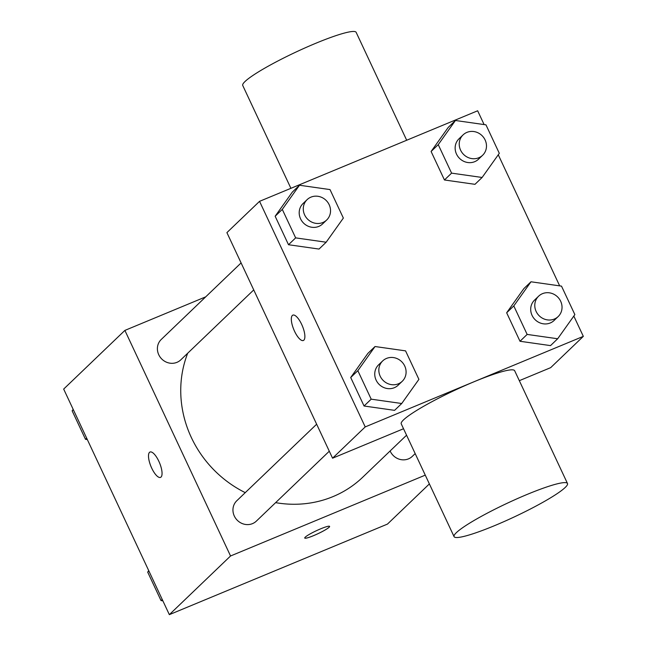 <?xml version="1.0" encoding="UTF-8"?>
<svg xmlns="http://www.w3.org/2000/svg" width="647" height="647" viewBox="0 0 647 647"><rect width="100%" height="100%" fill="white"/><g stroke="black" fill="none" stroke-linecap="round" stroke-linejoin="round"><path stroke-width="0.97" d="M429.373 483.916L387.456 524.094L169.344 614.65L63.673 389.073L124.887 330.407L205.697 296.852M425.265 475.141L230.55 555.983L169.344 614.65M230.55 555.983L124.887 330.407M160.545 477.381A13.724 4.65 67.5 0 1 151.341 467.304A13.724 4.65 67.5 0 1 149.506 452.366A13.724 4.65 67.5 0 1 150.015 452.027A13.724 4.65 67.5 0 1 159.566 462.92A13.724 4.65 67.5 0 1 160.537 477.381A13.724 4.65 67.5 0 1 151.333 467.312A13.724 4.65 67.5 0 1 149.497 452.366A13.724 4.65 67.5 0 1 150.015 452.027M187.703 353.213A109.812 102.436 46.2 0 0 245.253 492.642M275.63 502.646A109.812 102.436 46.2 0 0 362.757 477.195L406.559 435.213M390.117 450.975A14.121 13.166 46.2 0 0 412.293 456.378L415.18 453.612M316.65 424.214L236.81 500.738A14.121 13.166 46.2 0 0 237.069 520.051A14.121 13.166 46.2 0 0 256.341 521.126L329.291 451.21M241.096 262.925L161.257 339.457A14.121 13.166 46.2 0 0 161.515 358.762A14.121 13.166 46.2 0 0 180.796 359.837L253.737 289.921M329.59 526.391A13.724 1.682 -25.1 0 1 313.585 535.627A13.724 1.682 -25.1 0 1 304.737 538.037A13.724 1.682 -25.1 0 1 316.448 530.694A13.724 1.682 -25.1 0 1 329.598 526.391A13.724 1.682 -25.1 0 1 313.593 535.643A13.724 1.682 -25.1 0 1 304.729 538.037M403.526 428.743L332.566 458.197L226.903 232.621L259.544 201.338L477.656 110.783L484.118 124.58M573.824 316.068L583.327 336.359L550.678 367.65L519.323 380.671M583.327 336.359L365.215 426.915L332.566 458.197M365.215 426.915L259.544 201.338M292.323 315.477A13.724 4.65 67.5 0 1 292.832 315.138A13.724 4.65 67.5 0 1 302.392 326.031A13.724 4.65 67.5 0 1 303.362 340.492A13.724 4.65 67.5 0 1 294.159 330.423A13.724 4.65 67.5 0 1 292.323 315.477M550.532 345.611L520.002 341.268L506.658 312.776L523.844 288.627L506.658 312.776L520.002 341.268L550.532 345.611L557.674 338.761L527.143 334.418L513.799 305.934L530.985 281.785L561.507 286.128L574.859 314.612L557.674 338.761M319.028 249.063L288.505 244.728L275.153 216.235L292.339 192.086L275.153 216.235L288.505 244.728L319.028 249.063L326.169 242.221L295.647 237.878L282.294 209.393L299.48 185.244L330.01 189.579L343.355 218.071L326.169 242.221M498.271 154.779L559.671 285.861M394.581 410.352L364.051 406.009L350.706 377.524L367.892 353.375L350.706 377.524L364.051 406.009L394.581 410.352L401.722 403.51L371.192 399.167L357.848 370.674L375.034 346.525L405.564 350.868L418.908 379.36L401.722 403.51M474.979 184.322L444.449 179.979L431.104 151.487L448.29 127.338L431.104 151.487L444.449 179.979L474.979 184.322L482.12 177.472L451.59 173.137L438.245 144.645L455.431 120.496L485.962 124.839L499.306 153.323L482.12 177.472M454.073 536.63L401.237 423.842A62.622 7.691 -25.1 0 1 454.687 390.319A62.622 7.691 -25.1 0 1 514.656 370.715L567.492 483.503A62.622 7.691 -25.1 0 1 494.494 525.679A62.622 7.691 -25.1 0 1 454.073 536.63A62.622 7.691 -25.1 0 1 507.515 503.107A62.622 7.691 -25.1 0 1 567.492 483.503M406.696 140.245L356.157 32.35A62.622 7.691 154.9 0 0 315.736 43.3A62.622 7.691 154.9 0 0 242.738 85.477L290.907 188.317M303.37 340.484A13.724 4.65 67.5 0 1 294.167 330.407A13.724 4.65 67.5 0 1 292.331 315.469A13.724 4.65 67.5 0 1 292.84 315.129M463.09 134.883L459.006 138.79A14.121 13.166 46.2 0 0 459.265 158.103A14.121 13.166 46.2 0 0 478.545 159.178L482.622 155.264A14.121 13.166 46.2 0 0 483.907 137.86A14.121 13.166 46.2 0 0 466.916 132.384A14.121 13.166 46.2 0 0 463.09 134.883A14.121 13.166 46.2 0 0 463.349 154.188A14.121 13.166 46.2 0 0 482.622 155.264M451.59 173.137L444.449 179.979M438.245 144.645L431.104 151.487M455.431 120.496L448.29 127.338M538.636 296.172L534.559 300.079A14.121 13.166 46.2 0 0 534.818 319.383A14.121 13.166 46.2 0 0 554.099 320.467L558.175 316.553A14.121 13.166 46.2 0 0 559.461 299.149A14.121 13.166 46.2 0 0 542.461 293.673A14.121 13.166 46.2 0 0 538.636 296.172A14.121 13.166 46.2 0 0 538.902 315.477A14.121 13.166 46.2 0 0 558.175 316.553M527.143 334.418L520.002 341.268M513.799 305.934L506.658 312.776M530.985 281.785L523.844 288.627M307.139 199.624L303.055 203.538A14.121 13.166 46.2 0 0 303.322 222.843A14.121 13.166 46.2 0 0 322.594 223.927L326.678 220.012A14.121 13.166 46.2 0 0 327.964 202.608A14.121 13.166 46.2 0 0 310.964 197.133A14.121 13.166 46.2 0 0 307.139 199.624A14.121 13.166 46.2 0 0 307.398 218.937A14.121 13.166 46.2 0 0 326.678 220.012M295.647 237.878L288.505 244.728M282.294 209.393L275.153 216.235M299.48 185.244L292.339 192.086M382.692 360.913L378.608 364.827A14.121 13.166 46.2 0 0 378.867 384.132A14.121 13.166 46.2 0 0 398.148 385.208L402.232 381.301A14.121 13.166 46.2 0 0 403.518 363.897A14.121 13.166 46.2 0 0 386.518 358.422A14.121 13.166 46.2 0 0 382.692 360.913A14.121 13.166 46.2 0 0 382.951 380.218A14.121 13.166 46.2 0 0 402.232 381.301M371.192 399.167L364.051 406.009M357.848 370.674L350.706 377.524M375.034 346.525L367.892 353.375M87.329 439.572L85.493 439.305L72.141 410.821L73.176 409.365M86.674 438.173L85.493 439.305M73.329 409.68L72.141 410.821M162.882 600.853L161.038 600.594L147.694 572.11L148.729 570.654M162.227 599.462L161.038 600.594M148.883 570.969L147.694 572.11"/></g></svg>
